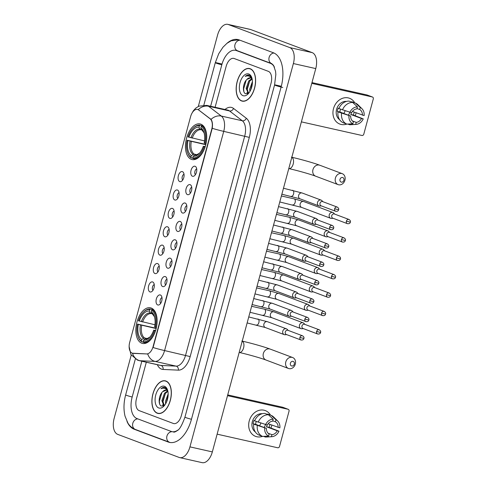 <?xml version="1.0" encoding="UTF-8"?>
<svg xmlns="http://www.w3.org/2000/svg" width="487" height="487" viewBox="0 0 487 487"><rect width="100%" height="100%" fill="white"/><g stroke="black" fill="none" stroke-linecap="round" stroke-linejoin="round"><path stroke-width="0.73" d="M191.342 159.346A18.256 10.105 -77.3 0 0 192.085 159.572A18.256 10.105 -77.3 0 0 205.782 144.657A18.256 10.105 -77.3 0 0 200.833 124.173A18.256 10.105 -77.3 0 0 200.09 123.948A18.256 10.105 -77.3 0 0 186.393 138.862A18.256 10.105 -77.3 0 0 191.342 159.346M141.735 343.207A18.256 10.105 -77.3 0 0 142.478 343.432A18.256 10.105 -77.3 0 0 156.175 328.518A18.256 10.105 -77.3 0 0 151.226 308.028A18.256 10.105 -77.3 0 0 150.483 307.808A18.256 10.105 -77.3 0 0 136.78 322.723A18.256 10.105 -77.3 0 0 141.735 343.207M160.381 294.982A5.168 2.861 102.7 0 1 161.191 295.591A5.168 2.861 102.7 0 1 161.83 300.589A5.168 2.861 102.7 0 1 159.115 304.838A5.168 2.861 102.7 0 1 157.697 304.941A5.168 2.861 102.7 0 1 156.345 298.951A5.168 2.861 102.7 0 1 160.381 294.982M165.343 276.598A5.168 2.861 102.7 0 1 166.152 277.2A5.168 2.861 102.7 0 1 166.791 282.204A5.168 2.861 102.7 0 1 164.076 286.447A5.168 2.861 102.7 0 1 162.658 286.557A5.168 2.861 102.7 0 1 161.307 280.567A5.168 2.861 102.7 0 1 165.343 276.598M170.304 258.213A5.168 2.861 102.7 0 1 171.114 258.816A5.168 2.861 102.7 0 1 171.753 263.82A5.168 2.861 102.7 0 1 169.038 268.063A5.168 2.861 102.7 0 1 167.619 268.167A5.168 2.861 102.7 0 1 166.268 262.176A5.168 2.861 102.7 0 1 170.304 258.213M175.265 239.829A5.168 2.861 102.7 0 1 176.075 240.432A5.168 2.861 102.7 0 1 176.714 245.43A5.168 2.861 102.7 0 1 173.999 249.679A5.168 2.861 102.7 0 1 172.581 249.782A5.168 2.861 102.7 0 1 171.229 243.792A5.168 2.861 102.7 0 1 175.265 239.829M180.227 221.439A5.168 2.861 102.7 0 1 181.036 222.048A5.168 2.861 102.7 0 1 181.675 227.045A5.168 2.861 102.7 0 1 178.954 231.295A5.168 2.861 102.7 0 1 177.542 231.398A5.168 2.861 102.7 0 1 176.191 225.408A5.168 2.861 102.7 0 1 180.227 221.439M185.188 203.055A5.168 2.861 102.7 0 1 185.997 203.657A5.168 2.861 102.7 0 1 186.637 208.661A5.168 2.861 102.7 0 1 183.916 212.904A5.168 2.861 102.7 0 1 182.503 213.014A5.168 2.861 102.7 0 1 181.152 207.024A5.168 2.861 102.7 0 1 185.188 203.055M190.149 184.67A5.168 2.861 102.7 0 1 190.959 185.273A5.168 2.861 102.7 0 1 191.598 190.271A5.168 2.861 102.7 0 1 188.877 194.52A5.168 2.861 102.7 0 1 187.465 194.623A5.168 2.861 102.7 0 1 186.113 188.633A5.168 2.861 102.7 0 1 190.149 184.67M195.11 166.28A5.168 2.861 102.7 0 1 195.92 166.889A5.168 2.861 102.7 0 1 196.559 171.887A5.168 2.861 102.7 0 1 193.838 176.136A5.168 2.861 102.7 0 1 192.426 176.239A5.168 2.861 102.7 0 1 191.074 170.249A5.168 2.861 102.7 0 1 195.11 166.28M152.662 281.961A5.168 2.861 102.7 0 1 153.466 282.563A5.168 2.861 102.7 0 1 154.105 287.567A5.168 2.861 102.7 0 1 151.39 291.81A5.168 2.861 102.7 0 1 149.972 291.92A5.168 2.861 102.7 0 1 148.62 285.93A5.168 2.861 102.7 0 1 152.662 281.961M157.624 263.577A5.168 2.861 102.7 0 1 158.427 264.179A5.168 2.861 102.7 0 1 159.066 269.177A5.168 2.861 102.7 0 1 156.351 273.426A5.168 2.861 102.7 0 1 154.933 273.53A5.168 2.861 102.7 0 1 153.582 267.54A5.168 2.861 102.7 0 1 157.624 263.577M162.585 245.186A5.168 2.861 102.7 0 1 163.388 245.795A5.168 2.861 102.7 0 1 164.028 250.793A5.168 2.861 102.7 0 1 161.313 255.042A5.168 2.861 102.7 0 1 159.894 255.145A5.168 2.861 102.7 0 1 158.543 249.155A5.168 2.861 102.7 0 1 162.585 245.186M167.54 226.802A5.168 2.861 102.7 0 1 168.35 227.405A5.168 2.861 102.7 0 1 168.989 232.409A5.168 2.861 102.7 0 1 166.274 236.652A5.168 2.861 102.7 0 1 164.856 236.761A5.168 2.861 102.7 0 1 163.504 230.771A5.168 2.861 102.7 0 1 167.54 226.802M172.501 208.418A5.168 2.861 102.7 0 1 173.311 209.02A5.168 2.861 102.7 0 1 173.95 214.024A5.168 2.861 102.7 0 1 171.235 218.267A5.168 2.861 102.7 0 1 169.817 218.371A5.168 2.861 102.7 0 1 168.465 212.381A5.168 2.861 102.7 0 1 172.501 208.418M177.463 190.033A5.168 2.861 102.7 0 1 178.272 190.636A5.168 2.861 102.7 0 1 178.912 195.634A5.168 2.861 102.7 0 1 176.197 199.883A5.168 2.861 102.7 0 1 174.778 199.987A5.168 2.861 102.7 0 1 173.427 193.996A5.168 2.861 102.7 0 1 177.463 190.033M182.424 171.643A5.168 2.861 102.7 0 1 183.234 172.252A5.168 2.861 102.7 0 1 183.873 177.25A5.168 2.861 102.7 0 1 181.158 181.499A5.168 2.861 102.7 0 1 179.74 181.602A5.168 2.861 102.7 0 1 178.388 175.612A5.168 2.861 102.7 0 1 182.424 171.643M133.012 353.306A9.302 5.144 102.7 0 1 132.513 353.239A9.302 5.144 102.7 0 1 132.135 353.13A9.302 5.144 102.7 0 1 129.7 342.349L190.594 116.673A9.302 5.144 102.7 0 1 197.478 109.417A9.302 5.144 102.7 0 1 198.666 109.983L210.134 118.798A9.302 5.144 102.7 0 1 211.76 129.128L153.082 346.61A9.302 5.144 102.7 0 1 146.69 353.933L132.476 353.209M184.019 174.255A3.099 1.717 -77.3 0 0 182.205 176.878A3.099 1.717 -77.3 0 0 182.722 180.02M179.058 192.645A3.099 1.717 -77.3 0 0 177.25 195.263A3.099 1.717 -77.3 0 0 177.761 198.404M174.096 211.029A3.099 1.717 -77.3 0 0 172.288 213.647A3.099 1.717 -77.3 0 0 172.8 216.788M169.135 229.414A3.099 1.717 -77.3 0 0 167.327 232.031A3.099 1.717 -77.3 0 0 167.845 235.178M164.174 247.798A3.099 1.717 -77.3 0 0 162.366 250.421A3.099 1.717 -77.3 0 0 162.883 253.563M159.212 266.188A3.099 1.717 -77.3 0 0 157.404 268.806A3.099 1.717 -77.3 0 0 157.922 271.947M154.251 284.572A3.099 1.717 -77.3 0 0 152.443 287.19A3.099 1.717 -77.3 0 0 152.961 290.331M196.705 168.892A3.099 1.717 -77.3 0 0 194.891 171.515A3.099 1.717 -77.3 0 0 195.409 174.656M191.744 187.282A3.099 1.717 -77.3 0 0 189.93 189.9A3.099 1.717 -77.3 0 0 190.447 193.041M186.783 205.666A3.099 1.717 -77.3 0 0 184.969 208.284A3.099 1.717 -77.3 0 0 185.486 211.425M181.821 224.05A3.099 1.717 -77.3 0 0 180.007 226.674A3.099 1.717 -77.3 0 0 180.525 229.815M176.86 242.441A3.099 1.717 -77.3 0 0 175.046 245.058A3.099 1.717 -77.3 0 0 175.563 248.2M171.899 260.825A3.099 1.717 -77.3 0 0 170.085 263.443A3.099 1.717 -77.3 0 0 170.602 266.584M166.938 279.209A3.099 1.717 -77.3 0 0 165.123 281.827A3.099 1.717 -77.3 0 0 165.641 284.974M161.976 297.594A3.099 1.717 -77.3 0 0 160.168 300.217A3.099 1.717 -77.3 0 0 160.68 303.358M157.277 413.232A16.704 9.247 -77.3 0 0 157.958 413.433A16.704 9.247 -77.3 0 0 170.493 399.784A16.704 9.247 -77.3 0 0 165.964 381.035A16.704 9.247 -77.3 0 0 165.282 380.834A16.704 9.247 -77.3 0 0 152.748 394.482A16.704 9.247 -77.3 0 0 157.277 413.232M241.546 100.931A16.704 9.247 -77.3 0 0 242.228 101.138A16.704 9.247 -77.3 0 0 254.762 87.49A16.704 9.247 -77.3 0 0 250.227 68.74A16.704 9.247 -77.3 0 0 249.551 68.539A16.704 9.247 -77.3 0 0 237.017 82.187A16.704 9.247 -77.3 0 0 241.546 100.931M191.994 113.179L193.376 110.738L195.817 108.084L198.933 106.16L206.78 105.399A13.776 7.628 102.7 0 1 207.34 105.569A13.776 7.628 102.7 0 1 208.533 106.239A12.053 9.728 -52.4 0 0 198.203 109.612L211.035 119.388C212.393 121.373 212.789 124.355 212.229 128.318L153.082 347.523A12.053 0.773 -164.9 0 0 164.582 350.567A13.776 7.628 102.7 0 1 155.116 361.415A12.053 9.996 -87.4 0 1 147.744 353.97L133.42 353.398M234.192 58.519A10.33 5.716 -77.3 0 0 233.772 58.391A10.33 5.716 -77.3 0 0 226.12 66.451L215.102 107.268L226.12 66.451A10.33 5.716 -77.3 0 1 233.772 58.391A10.33 5.716 -77.3 0 1 234.192 58.519L268.325 71.333L234.192 58.519M146.313 362.231L136.482 398.658A10.33 5.716 -77.3 0 0 139.185 410.638L173.317 423.453A10.33 5.716 -77.3 0 0 173.737 423.58A10.33 5.716 -77.3 0 0 181.389 415.521L271.028 83.307A10.33 5.716 -77.3 0 0 268.325 71.333A10.33 5.716 -77.3 0 1 271.028 83.307L181.389 415.521A10.33 5.716 -77.3 0 1 173.737 423.58A10.33 5.716 -77.3 0 1 173.317 423.453L139.185 410.638A10.33 5.716 -77.3 0 1 136.482 398.658L146.313 362.231M165.921 381.205A16.534 9.15 -77.3 0 0 165.245 380.998A16.534 9.15 -77.3 0 0 152.839 394.507A16.534 9.15 -77.3 0 0 157.325 413.061A16.534 9.15 -77.3 0 0 158.001 413.262A16.534 9.15 -77.3 0 0 170.401 399.754A16.534 9.15 -77.3 0 0 165.921 381.205M167.93 391.542A7.786 4.31 -77.3 0 0 166.444 390.264A7.786 4.31 -77.3 0 0 166.128 390.166A7.786 4.31 -77.3 0 0 162.682 391.694L166.335 390.221M164.186 405.683L163.778 405.574L161.867 400.637L164.484 393.265L167.479 390.964M165.617 403.833L165.422 401.434L168.161 393.904M166.31 402.518L168.125 395.462M164.32 405.592L162.755 400.831L165.373 393.466L167.82 391.378M167.674 390.428L165.44 387.676L164.722 387.421M158.701 407.954A11.231 6.215 -77.3 0 0 163.809 406.225A11.231 6.215 -77.3 0 0 167.491 389.85A11.231 6.215 -77.3 0 0 164.539 386.313A11.231 6.215 -77.3 0 0 155.767 394.933A11.231 6.215 -77.3 0 0 158.701 407.954M162.682 391.694C158.543 395.255 158.025 404.861 161.319 406.048L164.411 405.525M165.136 387.549C163.796 387.074 162.408 387.457 160.966 388.687C162.707 387.944 164.32 388.023 165.805 388.93L167.887 391.304M160.966 388.687L164.898 387.469M159.596 403.82L159.377 401.124L161.903 392.528M163.553 406.03L163.315 405.312M162.975 403.339L162.932 401.921L165.379 393.459M166.511 402.085L168.094 395.852M163.206 406.164L162.749 404.709M271.63 425.991A13.776 11.445 -69.4 0 1 270.936 428.03A13.776 11.445 -69.4 0 0 271.63 425.991A13.776 11.445 -69.4 0 0 271.837 425.114A13.776 11.445 -69.4 0 1 271.63 425.991M262.499 436.382A13.776 11.445 -69.4 0 1 249.234 420.957A13.776 11.445 -69.4 0 1 259.054 410.352A13.776 11.445 -69.4 0 1 270.486 415.119A13.776 11.445 -69.4 0 0 265.275 410.578A13.776 11.445 -69.4 0 0 249.234 420.957A13.776 11.445 -69.4 0 0 255.59 436.376A13.776 11.445 -69.4 0 0 262.499 436.382M217.129 434.161L277.687 447.766A1.723 1.431 110.6 0 0 279.538 446.421L289.028 411.241A1.723 1.431 110.6 0 0 288.073 409.269L282.685 407.248L227.721 394.896M227.514 395.663L288.073 409.269M282.685 407.248A1.723 1.431 -69.4 0 1 282.996 407.363M260.831 423.069A8.614 7.153 -69.4 0 1 259.504 425.772M267.144 425.011A6.891 5.722 110.6 0 1 267.107 425.139A6.891 5.722 110.6 0 1 266.48 426.758L277.261 430.806A6.891 5.722 -69.4 0 1 271.953 434.666L268.106 433.223M254.683 420.695L253.958 420.421A9.99 8.297 -69.4 0 0 253.392 422.059A9.99 8.297 -69.4 0 0 253.063 423.745L254.859 424.414L253.727 424.165A11.365 9.442 -69.4 0 0 258.987 435.068L262.578 436.413L268.605 436.078L269.153 434.039A6.891 5.722 -69.4 0 1 266.419 428.365L255.638 424.323A6.891 5.722 110.6 0 1 255.912 422.625A6.891 5.722 110.6 0 1 256.314 421.48M265.464 424.621A6.891 5.722 -69.4 0 1 264.021 427.464M269.901 424.384A9.99 8.297 -69.4 0 1 269.628 425.705A9.99 8.297 -69.4 0 1 269.055 427.336L278.984 431.19A8.955 7.439 -69.4 0 1 271.758 436.699A8.955 7.439 -69.4 0 1 271.405 436.711L271.953 434.666M255.346 431.987A9.99 8.297 -69.4 0 1 252.315 421.651A9.99 8.297 -69.4 0 1 262.207 413.719M254.622 420.841A11.365 9.442 -69.4 0 1 264.825 413.414L268.422 414.766L273.17 419.143L272.623 421.182A6.891 5.722 -69.4 0 0 267.314 425.048L254.622 420.841M272.726 420.805L275.423 421.815L275.971 419.776L271.216 415.393L267.625 414.041L267.521 414.425M253.727 424.165L266.419 428.365M262.578 436.413A11.365 9.442 -69.4 0 1 257.319 425.51M258.213 422.192A11.365 9.442 -69.4 0 1 268.422 414.766M271.216 415.393A11.365 9.442 -69.4 0 1 273.718 417.079L277.663 420.975A8.955 7.439 -69.4 0 1 279.879 427.872L268.16 423.733M268.605 436.078A8.955 7.439 -69.4 0 1 264.697 427.982M265.592 424.664A8.955 7.439 -69.4 0 1 273.17 419.143M275.971 419.776A8.955 7.439 -69.4 0 1 277.663 420.975M275.423 421.815A6.891 5.722 -69.4 0 1 278.156 427.483M271.758 436.699L266.225 437.034A11.365 9.442 -69.4 0 1 265.378 437.04L271.405 436.711M263.558 436.358L265.378 437.04M277.261 430.806L278.984 431.19M266.48 426.758L269.055 427.336M253.063 423.745L255.638 424.323M250.184 68.904A16.534 9.15 -77.3 0 0 249.508 68.704A16.534 9.15 -77.3 0 0 237.108 82.212A16.534 9.15 -77.3 0 0 241.589 100.766A16.534 9.15 -77.3 0 0 242.264 100.967A16.534 9.15 -77.3 0 0 254.671 87.459A16.534 9.15 -77.3 0 0 250.184 68.904M252.193 79.247A7.786 4.31 -77.3 0 0 250.708 77.963A7.786 4.31 -77.3 0 0 250.391 77.871A7.786 4.31 -77.3 0 0 246.946 79.399L250.604 77.926M248.315 93.364L246.13 88.336L248.747 80.97L251.742 78.669M249.88 91.538L249.685 89.139L252.424 81.609M250.58 90.223L252.388 83.167M248.583 93.297L247.019 88.537L249.636 81.171L252.083 79.083M251.937 78.127L249.703 75.382L248.985 75.126M242.97 95.653A11.231 6.215 -77.3 0 0 248.078 93.93A11.231 6.215 -77.3 0 0 251.755 77.555A11.231 6.215 -77.3 0 0 248.808 74.018A11.231 6.215 -77.3 0 0 240.03 82.638A11.231 6.215 -77.3 0 0 242.97 95.653M246.946 79.399C242.806 82.96 242.289 92.567 245.582 93.748L248.674 93.23M249.399 75.254C248.06 74.779 246.672 75.156 245.229 76.392C246.976 75.649 248.583 75.729 250.068 76.636L252.15 79.01M245.229 76.392L249.167 75.175M243.859 91.526L243.64 88.829L246.166 80.233M247.816 93.735L247.579 93.017M247.244 91.045L247.195 89.626L249.642 81.159M250.775 89.791L252.363 83.551M247.469 93.869L247.012 92.408M294.318 364.112A2.411 2.003 110.6 0 0 292.985 361.348A2.411 2.003 110.6 0 0 290.398 363.235A2.411 2.003 110.6 0 0 291.731 365.999A2.411 2.003 110.6 0 0 294.318 364.112M285.802 361.932A5.856 4.864 -69.4 0 1 292.62 357.519A5.856 4.864 -69.4 0 1 295.323 364.069A5.856 4.864 -69.4 0 1 288.505 368.482A5.856 4.864 -69.4 0 1 285.802 361.932M155.536 330.752L154.537 330.472A16.394 9.07 -77.3 0 1 143.135 341.667L143.555 340.133A14.811 8.194 -77.3 0 0 149.363 337.613A14.811 8.194 -77.3 0 0 153.703 330.162L155.639 330.429M143.373 342.154L141.723 341.783L141.34 340.991A16.394 9.07 -77.3 0 1 137.912 336.255A16.394 9.07 -77.3 0 1 137.529 324.086L156.23 328.293M143.281 312.344A16.394 9.07 -77.3 0 1 149.819 309.574L150.562 309.032A17.088 9.454 -77.3 0 0 143.708 311.911L143.281 312.344A16.394 9.07 -77.3 0 0 138.424 320.769L154.933 324.768M150.562 309.032L153.703 309.738M154.002 310.073L152.358 309.708L151.615 310.249A16.394 9.07 -77.3 0 1 155.432 327.154L156.351 327.416A17.088 9.454 -77.3 0 0 152.358 309.708M143.135 341.667L143.519 342.458A17.088 9.454 -77.3 0 0 155.456 330.734M143.519 342.458L146.216 343.067M149.819 309.574L149.406 311.108A14.811 8.194 -77.3 0 0 139.258 321.079M155.432 327.154L154.598 326.838A14.811 8.194 -77.3 0 0 154.221 316.014A14.811 8.194 -77.3 0 0 151.201 311.783L151.615 310.249M153.703 330.162L154.537 330.472M152.242 313.878L150.264 312.91L149.406 311.108M151.201 311.783L152.06 313.585L152.918 314.298M149.862 337.077L147.153 338.568L145.229 338.897L143.555 340.133M137.912 336.255L138.113 336.827A17.088 9.454 -77.3 0 0 141.723 341.783M137.529 324.086L138.357 324.397A14.811 8.194 -77.3 0 0 141.754 339.457L141.34 340.991M156.163 328.561L138.357 324.397M141.754 339.457L144.56 337.96L147.226 338.556M343.925 180.257A2.411 2.003 110.6 0 0 342.592 177.493A2.411 2.003 110.6 0 0 340.005 179.374A2.411 2.003 110.6 0 0 341.338 182.138A2.411 2.003 110.6 0 0 343.925 180.257M335.409 178.072A5.856 4.864 -69.4 0 1 342.227 173.658A5.856 4.864 -69.4 0 1 344.93 180.208A5.856 4.864 -69.4 0 1 338.112 184.622A5.856 4.864 -69.4 0 1 335.409 178.072M205.149 146.891L204.144 146.611A16.394 9.07 -77.3 0 1 192.749 157.806L193.162 156.272A14.811 8.194 -77.3 0 0 198.976 153.752A14.811 8.194 -77.3 0 0 203.31 146.301L205.246 146.569M192.98 158.299L191.33 157.928L190.953 157.131A16.394 9.07 -77.3 0 1 187.519 152.394A16.394 9.07 -77.3 0 1 187.136 140.226L205.837 144.432M192.895 128.483A16.394 9.07 -77.3 0 1 199.427 125.713L200.169 125.171A17.088 9.454 -77.3 0 0 193.321 128.051L192.895 128.483A16.394 9.07 -77.3 0 0 188.031 136.908L204.54 140.907M200.169 125.171L203.31 125.877M203.609 126.218L201.965 125.847L201.222 126.389A16.394 9.07 -77.3 0 1 205.039 143.294L205.958 143.555A17.088 9.454 -77.3 0 0 201.965 125.847M192.749 157.806L193.126 158.598A17.088 9.454 -77.3 0 0 205.064 146.873M193.126 158.598L195.823 159.206M199.427 125.713L199.013 127.247A14.811 8.194 -77.3 0 0 188.865 137.218M205.039 143.294L204.205 142.983A14.811 8.194 -77.3 0 0 203.828 132.154A14.811 8.194 -77.3 0 0 200.808 127.923L201.222 126.389M203.31 146.301L204.144 146.611M201.855 130.017L199.877 129.049L199.013 127.247M200.808 127.923L201.673 129.725L202.531 130.437M199.475 153.216L196.766 154.708L194.843 155.036L193.162 156.272M187.519 152.394L187.72 152.967A17.088 9.454 -77.3 0 0 191.33 157.928M187.136 140.226L187.97 140.536A14.811 8.194 -77.3 0 0 191.367 155.596L190.953 157.131M205.776 144.7L187.97 140.536M191.367 155.596L194.167 154.099L196.833 154.696M304.929 324.427L303.918 323.362A3.099 2.575 110.6 0 0 303.097 322.82A3.099 2.575 110.6 0 0 302.817 322.735A3.099 2.575 110.6 0 0 299.487 325.152A3.099 2.575 110.6 0 0 300.917 328.622A3.099 2.575 110.6 0 0 301.203 328.707A3.099 2.575 110.6 0 0 301.897 328.749L303.352 328.615M316.611 331.477A2.24 1.857 110.6 0 1 319.216 329.79L304.594 324.299A2.24 1.857 110.6 0 0 304.387 324.239A2.24 1.857 110.6 0 0 301.983 325.986A2.24 1.857 110.6 0 0 303.017 328.488L317.64 333.979C319.326 334.204 320.312 333.698 320.592 332.469L316.611 331.477A2.24 1.857 110.6 0 0 317.64 333.979M309.89 306.037L308.88 304.978A3.099 2.575 110.6 0 0 308.058 304.43A3.099 2.575 110.6 0 0 307.778 304.345A3.099 2.575 110.6 0 0 304.448 306.767A3.099 2.575 110.6 0 0 305.879 310.237A3.099 2.575 110.6 0 0 306.165 310.322A3.099 2.575 110.6 0 0 306.859 310.365L308.314 310.231M321.572 313.092A2.24 1.857 110.6 0 1 324.178 311.4L309.555 305.915A2.24 1.857 110.6 0 0 309.348 305.848A2.24 1.857 110.6 0 0 306.944 307.601A2.24 1.857 110.6 0 0 307.979 310.103L322.601 315.594C324.287 315.82 325.273 315.314 325.547 314.078L321.572 313.092A2.24 1.857 110.6 0 0 322.601 315.594M314.852 287.653L313.841 286.593A3.099 2.575 110.6 0 0 313.019 286.046A3.099 2.575 110.6 0 0 312.739 285.96A3.099 2.575 110.6 0 0 309.409 288.383A3.099 2.575 110.6 0 0 310.84 291.853A3.099 2.575 110.6 0 0 311.126 291.932A3.099 2.575 110.6 0 0 311.82 291.981L313.275 291.847M326.527 294.702A2.24 1.857 110.6 0 1 329.139 293.016L314.517 287.525A2.24 1.857 110.6 0 0 314.31 287.464A2.24 1.857 110.6 0 0 311.905 289.211A2.24 1.857 110.6 0 0 312.94 291.719L327.562 297.21C329.249 297.429 330.235 296.924 330.509 295.694L326.527 294.702A2.24 1.857 110.6 0 0 327.562 297.21M319.813 269.268L318.802 268.203A3.099 2.575 110.6 0 0 317.981 267.661A3.099 2.575 110.6 0 0 317.694 267.576A3.099 2.575 110.6 0 0 314.371 269.999A3.099 2.575 110.6 0 0 315.801 273.463A3.099 2.575 110.6 0 0 316.087 273.548A3.099 2.575 110.6 0 0 316.781 273.591L318.236 273.457M331.489 276.318A2.24 1.857 110.6 0 1 334.1 274.631L319.472 269.141A2.24 1.857 110.6 0 0 319.271 269.08A2.24 1.857 110.6 0 0 316.867 270.827A2.24 1.857 110.6 0 0 317.901 273.335L332.524 278.82C334.21 279.045 335.196 278.54 335.47 277.31L331.489 276.318A2.24 1.857 110.6 0 0 332.524 278.82M324.774 250.878L323.764 249.819A3.099 2.575 110.6 0 0 322.942 249.271A3.099 2.575 110.6 0 0 322.656 249.192A3.099 2.575 110.6 0 0 319.332 251.609A3.099 2.575 110.6 0 0 320.763 255.078A3.099 2.575 110.6 0 0 321.049 255.164A3.099 2.575 110.6 0 0 321.743 255.206L323.198 255.072M336.45 257.933A2.24 1.857 110.6 0 1 339.055 256.241L324.433 250.756A2.24 1.857 110.6 0 0 324.232 250.695A2.24 1.857 110.6 0 0 321.828 252.443A2.24 1.857 110.6 0 0 322.863 254.945L337.485 260.435C339.171 260.661 340.151 260.155 340.431 258.926L336.45 257.933A2.24 1.857 110.6 0 0 337.485 260.435M329.736 232.494L328.725 231.435A3.099 2.575 110.6 0 0 327.903 230.887A3.099 2.575 110.6 0 0 327.617 230.801A3.099 2.575 110.6 0 0 324.293 233.224A3.099 2.575 110.6 0 0 325.724 236.694A3.099 2.575 110.6 0 0 326.01 236.779A3.099 2.575 110.6 0 0 326.698 236.822L328.159 236.688M341.411 239.543A2.24 1.857 110.6 0 1 344.017 237.857L329.395 232.366A2.24 1.857 110.6 0 0 329.194 232.305A2.24 1.857 110.6 0 0 326.789 234.058A2.24 1.857 110.6 0 0 327.824 236.56L342.446 242.051C344.132 242.27 345.113 241.771 345.393 240.535L341.411 239.543A2.24 1.857 110.6 0 0 342.446 242.051M334.697 214.11L333.686 213.05A3.099 2.575 110.6 0 0 332.864 212.502A3.099 2.575 110.6 0 0 332.578 212.417A3.099 2.575 110.6 0 0 329.255 214.84A3.099 2.575 110.6 0 0 330.685 218.304A3.099 2.575 110.6 0 0 330.971 218.389A3.099 2.575 110.6 0 0 331.659 218.432L333.12 218.298M346.373 221.159A2.24 1.857 110.6 0 1 348.978 219.473L334.356 213.982A2.24 1.857 110.6 0 0 334.155 213.921A2.24 1.857 110.6 0 0 331.75 215.668A2.24 1.857 110.6 0 0 332.785 218.176L347.408 223.667C349.094 223.886 350.074 223.381 350.354 222.151L346.373 221.159A2.24 1.857 110.6 0 0 347.408 223.667M288.231 330.423L287.22 329.364A3.099 2.575 110.6 0 0 286.399 328.816A3.099 2.575 110.6 0 0 286.113 328.731A3.099 2.575 110.6 0 0 282.789 331.154A3.099 2.575 110.6 0 0 284.219 334.618A3.099 2.575 110.6 0 0 284.499 334.703A3.099 2.575 110.6 0 0 285.193 334.746L286.654 334.618M299.907 337.473A2.24 1.857 110.6 0 1 302.512 335.787L287.89 330.296A2.24 1.857 110.6 0 0 287.689 330.235A2.24 1.857 110.6 0 0 285.285 331.982A2.24 1.857 110.6 0 0 286.319 334.49L300.942 339.981C302.628 340.2 303.608 339.695 303.888 338.465L299.907 337.473A2.24 1.857 110.6 0 0 300.942 339.981M293.186 312.039L292.176 310.974A3.099 2.575 110.6 0 0 291.36 310.432A3.099 2.575 110.6 0 0 291.074 310.347A3.099 2.575 110.6 0 0 287.75 312.764A3.099 2.575 110.6 0 0 289.181 316.233A3.099 2.575 110.6 0 0 289.461 316.319A3.099 2.575 110.6 0 0 290.155 316.361L291.616 316.227M304.868 319.088A2.24 1.857 110.6 0 1 307.474 317.402L292.851 311.911A2.24 1.857 110.6 0 0 292.65 311.85A2.24 1.857 110.6 0 0 290.246 313.598A2.24 1.857 110.6 0 0 291.281 316.106L305.903 321.59C307.589 321.816 308.569 321.31 308.849 320.081L304.868 319.088A2.24 1.857 110.6 0 0 305.903 321.59M298.147 293.649L297.137 292.59A3.099 2.575 110.6 0 0 296.321 292.042A3.099 2.575 110.6 0 0 296.035 291.957A3.099 2.575 110.6 0 0 292.711 294.379A3.099 2.575 110.6 0 0 294.142 297.849A3.099 2.575 110.6 0 0 294.422 297.934A3.099 2.575 110.6 0 0 295.116 297.977L296.577 297.843M309.829 300.704A2.24 1.857 110.6 0 1 312.435 299.012L297.813 293.527A2.24 1.857 110.6 0 0 297.606 293.466A2.24 1.857 110.6 0 0 295.207 295.213A2.24 1.857 110.6 0 0 296.242 297.715L310.864 303.206C312.551 303.431 313.531 302.926 313.811 301.697L309.829 300.704A2.24 1.857 110.6 0 0 310.864 303.206M303.109 275.265L302.098 274.205A3.099 2.575 110.6 0 0 301.283 273.657A3.099 2.575 110.6 0 0 300.996 273.572A3.099 2.575 110.6 0 0 297.673 275.995A3.099 2.575 110.6 0 0 299.103 279.465A3.099 2.575 110.6 0 0 299.383 279.544A3.099 2.575 110.6 0 0 300.077 279.593L301.538 279.459M314.791 282.314A2.24 1.857 110.6 0 1 317.396 280.628L302.774 275.137A2.24 1.857 110.6 0 0 302.567 275.076A2.24 1.857 110.6 0 0 300.169 276.823A2.24 1.857 110.6 0 0 301.203 279.331L315.826 284.822C317.512 285.041 318.492 284.536 318.772 283.306L314.791 282.314A2.24 1.857 110.6 0 0 315.826 284.822M308.07 256.88L307.06 255.821A3.099 2.575 110.6 0 0 306.244 255.273A3.099 2.575 110.6 0 0 305.958 255.188A3.099 2.575 110.6 0 0 302.634 257.611A3.099 2.575 110.6 0 0 304.065 261.075A3.099 2.575 110.6 0 0 304.345 261.16A3.099 2.575 110.6 0 0 305.039 261.202L306.5 261.069M319.752 263.93A2.24 1.857 110.6 0 1 322.357 262.243L307.735 256.752A2.24 1.857 110.6 0 0 307.528 256.692A2.24 1.857 110.6 0 0 305.13 258.439A2.24 1.857 110.6 0 0 306.159 260.947L320.787 266.432C322.473 266.657 323.453 266.152 323.733 264.922L319.752 263.93A2.24 1.857 110.6 0 0 320.787 266.432M313.031 238.49L312.021 237.431A3.099 2.575 110.6 0 0 311.205 236.889A3.099 2.575 110.6 0 0 310.919 236.804A3.099 2.575 110.6 0 0 307.595 239.22A3.099 2.575 110.6 0 0 309.026 242.69A3.099 2.575 110.6 0 0 309.306 242.776A3.099 2.575 110.6 0 0 310 242.818L311.461 242.684M324.713 245.545A2.24 1.857 110.6 0 1 327.319 243.859L312.697 238.368A2.24 1.857 110.6 0 0 312.49 238.307A2.24 1.857 110.6 0 0 310.091 240.054A2.24 1.857 110.6 0 0 311.12 242.556L325.742 248.047C327.434 248.273 328.415 247.767 328.695 246.538L324.713 245.545A2.24 1.857 110.6 0 0 325.742 248.047M317.993 220.106L316.982 219.047A3.099 2.575 110.6 0 0 316.16 218.499A3.099 2.575 110.6 0 0 315.88 218.413A3.099 2.575 110.6 0 0 312.557 220.836A3.099 2.575 110.6 0 0 313.987 224.306A3.099 2.575 110.6 0 0 314.267 224.391A3.099 2.575 110.6 0 0 314.961 224.434L316.422 224.3M329.675 227.155A2.24 1.857 110.6 0 1 332.28 225.469L317.658 219.978A2.24 1.857 110.6 0 0 317.451 219.917A2.24 1.857 110.6 0 0 315.052 221.67A2.24 1.857 110.6 0 0 316.081 224.172L330.703 229.663C332.39 229.882 333.376 229.383 333.656 228.147L329.675 227.155A2.24 1.857 110.6 0 0 330.703 229.663M322.954 201.721L321.944 200.662A3.099 2.575 110.6 0 0 321.122 200.114A3.099 2.575 110.6 0 0 320.842 200.029A3.099 2.575 110.6 0 0 317.518 202.452A3.099 2.575 110.6 0 0 318.942 205.916A3.099 2.575 110.6 0 0 319.228 206.001A3.099 2.575 110.6 0 0 319.922 206.044L321.383 205.916M334.636 208.771A2.24 1.857 110.6 0 1 337.241 207.085L322.619 201.594A2.24 1.857 110.6 0 0 322.412 201.533A2.24 1.857 110.6 0 0 320.014 203.28A2.24 1.857 110.6 0 0 321.043 205.788L335.665 211.279C337.351 211.498 338.337 210.993 338.617 209.763L334.636 208.771A2.24 1.857 110.6 0 0 335.665 211.279M355.894 113.696A13.776 11.445 -69.4 0 1 355.2 115.729A13.776 11.445 -69.4 0 0 355.894 113.696A13.776 11.445 -69.4 0 0 356.107 112.82A13.776 11.445 -69.4 0 1 355.894 113.696M346.768 124.088A13.776 11.445 -69.4 0 1 333.498 108.662A13.776 11.445 -69.4 0 1 343.317 98.051A13.776 11.445 -69.4 0 1 354.749 102.818A13.776 11.445 -69.4 0 0 349.538 98.283A13.776 11.445 -69.4 0 0 333.498 108.662A13.776 11.445 -69.4 0 0 339.853 124.075A13.776 11.445 -69.4 0 0 346.768 124.088M301.392 121.866L361.951 135.471A1.723 1.431 110.6 0 0 363.801 134.126L373.292 98.946A1.723 1.431 110.6 0 0 372.342 96.974L366.948 94.953L311.984 82.601M311.777 83.368L372.342 96.974M366.948 94.953A1.723 1.431 -69.4 0 1 367.259 95.062M345.094 110.774A8.614 7.153 -69.4 0 1 343.773 113.477M351.407 112.716A6.891 5.722 110.6 0 1 351.371 112.844A6.891 5.722 110.6 0 1 350.743 114.463L361.524 118.505A6.891 5.722 -69.4 0 1 356.216 122.371L352.369 120.928M338.946 108.4L338.228 108.126A9.99 8.297 -69.4 0 0 337.655 109.758A9.99 8.297 -69.4 0 0 337.327 111.444L339.129 112.12L337.99 111.864A11.365 9.442 -69.4 0 0 343.25 122.767L346.841 124.118L352.868 123.783L353.416 121.744A6.891 5.722 -69.4 0 1 350.683 116.07L339.908 112.022A6.891 5.722 110.6 0 1 340.176 110.324A6.891 5.722 110.6 0 1 340.577 109.179M349.733 112.32A6.891 5.722 -69.4 0 1 348.284 115.169M354.165 112.089A9.99 8.297 -69.4 0 1 353.891 113.404A9.99 8.297 -69.4 0 1 353.325 115.042L363.247 118.895A8.955 7.439 -69.4 0 1 356.021 124.398A8.955 7.439 -69.4 0 1 355.668 124.41L356.216 122.371M339.609 119.692A9.99 8.297 -69.4 0 1 336.578 109.356A9.99 8.297 -69.4 0 1 346.47 101.418M338.885 108.546A11.365 9.442 -69.4 0 1 349.094 101.119L352.685 102.465L357.44 106.848L356.886 108.887A6.891 5.722 -69.4 0 0 351.577 112.753L338.885 108.546M356.989 108.504L359.686 109.52L360.234 107.475L355.486 103.098L351.888 101.746L351.784 102.13M337.99 111.864L350.683 116.07M346.841 124.118A11.365 9.442 -69.4 0 1 341.582 113.215M342.477 109.898A11.365 9.442 -69.4 0 1 352.685 102.465M355.486 103.098A11.365 9.442 -69.4 0 1 357.982 104.784L361.926 108.68A8.955 7.439 -69.4 0 1 364.142 115.577L352.424 111.438M352.868 123.783A8.955 7.439 -69.4 0 1 348.96 115.687M349.855 112.363A8.955 7.439 -69.4 0 1 357.44 106.848M360.234 107.475A8.955 7.439 -69.4 0 1 361.926 108.68M359.686 109.52A6.891 5.722 -69.4 0 1 362.419 115.188M356.021 124.398L350.494 124.739A11.365 9.442 -69.4 0 1 349.642 124.745L355.668 124.41M347.821 124.063L349.642 124.745M361.524 118.505L363.247 118.895M350.743 114.463L353.325 115.042M337.327 111.444L339.908 112.022M274.461 67.176A18.597 10.294 -77.3 0 0 270.474 63.365L236.341 50.551A18.597 10.294 -77.3 0 0 235.586 50.325A18.597 10.294 -77.3 0 0 221.804 64.832L210.627 106.263M141.833 361.226L132.172 397.039A18.597 10.294 -77.3 0 0 137.036 418.601L171.168 431.415A18.597 10.294 -77.3 0 0 171.923 431.646A18.597 10.294 -77.3 0 0 177.944 430.027M131.228 355.066L114.135 418.412A13.776 7.628 -77.3 0 0 117.738 434.386L179.179 457.451A13.776 7.628 -77.3 0 0 179.74 457.622A13.776 7.628 -77.3 0 0 189.942 446.871L293.375 63.554A13.776 7.628 -77.3 0 0 289.771 47.586L228.33 24.52A13.776 7.628 -77.3 0 0 227.77 24.35A13.776 7.628 -77.3 0 0 217.567 35.094L198.312 106.452M179.74 457.622L202.135 462.65A13.776 7.628 -77.3 0 0 212.338 451.906L315.765 68.588A13.776 7.628 -77.3 0 0 312.161 52.614L250.726 29.549A13.776 7.628 -77.3 0 0 250.166 29.378L227.77 24.35M127.022 421.511A29.622 16.394 -77.3 0 0 134.168 429.224L168.301 442.038A29.622 16.394 -77.3 0 0 169.506 442.397A29.622 16.394 -77.3 0 0 191.452 419.295L281.09 87.088A29.622 16.394 -77.3 0 0 273.341 52.748L239.208 39.934A29.622 16.394 -77.3 0 0 238.003 39.569A29.622 16.394 -77.3 0 0 226.997 43.294M146.69 353.933L147.098 354.025M210.134 118.798L210.542 118.889M198.666 109.983L199.073 110.074M224.994 109.49A17.222 9.533 102.7 0 1 232.031 107.597A17.222 9.533 102.7 0 1 233.523 108.431L246.3 118.256A17.222 9.533 102.7 0 1 249.314 137.383L190.167 356.587A17.222 9.533 102.7 0 1 178.339 370.144L163.096 369.444A17.222 9.533 102.7 0 1 157.344 364.708M211.035 119.388A12.053 9.728 -52.4 0 1 221.317 116.064L208.533 106.239L229.529 110.957A13.776 7.628 -77.3 0 0 228.336 110.287A13.776 7.628 -77.3 0 0 227.776 110.117L206.78 105.399M178.339 370.144A3.446 2.855 92.6 0 0 176.111 366.127L155.116 361.415L139.872 360.715A13.776 7.628 102.7 0 1 139.13 360.617L160.126 365.335A13.776 7.628 -77.3 0 0 160.868 365.433L176.111 366.127A13.776 7.628 -77.3 0 0 185.571 355.285L244.718 136.08A13.776 7.628 -77.3 0 0 242.307 120.782L229.529 110.957A3.446 2.776 127.6 0 0 233.523 108.431M132.488 353.233A12.053 9.996 -87.4 0 0 139.872 360.715L160.868 365.433A3.446 2.855 92.6 0 1 163.096 369.444M212.229 128.318A12.053 0.773 15.1 0 0 223.728 131.368L164.582 350.567L190.167 356.587M246.3 118.256A3.446 2.776 127.6 0 1 242.307 120.782L221.317 116.064A13.776 7.628 102.7 0 1 223.728 131.368L249.314 137.383M241.814 341.034C250.933 343.067 264.222 346.829 270.163 349.088A5.856 4.864 110.6 0 0 263.345 353.501A5.856 4.864 110.6 0 0 266.048 360.051C260.959 358.097 247.786 354.353 239.251 352.46A5.856 3.239 102.7 0 0 243.585 347.895A5.856 3.239 102.7 0 0 242.216 341.174M150.264 312.91A13.246 7.329 -77.3 0 0 141.346 321.676M152.516 314.127L154.44 316.708A13.246 7.329 -77.3 0 0 152.06 313.585M145.229 338.897A13.246 7.329 -77.3 0 0 149.856 337.089M151.122 313.622A12.747 7.055 -77.3 0 0 142.6 321.998M140.451 324.993A13.246 7.329 -77.3 0 0 143.434 338.228M141.705 325.316A12.747 7.055 -77.3 0 0 144.56 337.96M291.427 157.179C300.54 159.206 313.829 162.968 319.776 165.227A5.856 4.864 110.6 0 0 312.958 169.64A5.856 4.864 110.6 0 0 315.655 176.191C310.566 174.236 297.393 170.493 288.858 168.605A5.856 3.239 102.7 0 0 293.198 164.034A5.856 3.239 102.7 0 0 291.823 157.319M199.877 129.049A13.246 7.329 -77.3 0 0 190.953 137.815M204.047 132.835A13.246 7.329 -77.3 0 0 201.673 129.725M194.843 155.036A13.246 7.329 -77.3 0 0 199.463 153.228M200.729 129.761A12.747 7.055 -77.3 0 0 192.207 138.138M190.058 141.133A13.246 7.329 -77.3 0 0 193.047 154.367M191.312 141.455A12.747 7.055 -77.3 0 0 194.167 154.099M264.283 309.148A3.099 1.717 102.7 0 1 264.411 309.172A3.099 1.717 102.7 0 1 264.538 309.208A3.099 1.717 102.7 0 1 265.299 312.989A3.099 1.717 102.7 0 1 263.053 315.217A3.099 1.717 102.7 0 1 262.925 315.18M251.627 306.299L264.411 309.172L274.017 311.899A3.099 2.575 110.6 0 0 270.407 314.237A3.099 2.575 110.6 0 0 270.358 314.425A3.099 2.575 110.6 0 0 271.837 317.701L250.008 312.289M269.244 290.763A3.099 1.717 102.7 0 1 269.372 290.782A3.099 1.717 102.7 0 1 269.5 290.824A3.099 1.717 102.7 0 1 270.261 294.605A3.099 1.717 102.7 0 1 268.014 296.833A3.099 1.717 102.7 0 1 267.887 296.796M256.588 287.908L269.372 290.782L278.978 293.515A3.099 2.575 110.6 0 0 275.368 295.846A3.099 2.575 110.6 0 0 275.319 296.035A3.099 2.575 110.6 0 0 276.799 299.316L254.969 293.905M274.205 272.379A3.099 1.717 102.7 0 1 274.333 272.397A3.099 1.717 102.7 0 1 274.461 272.434A3.099 1.717 102.7 0 1 275.216 276.214A3.099 1.717 102.7 0 1 272.976 278.448A3.099 1.717 102.7 0 1 272.848 278.412M261.549 269.524L274.333 272.397L283.939 275.125A3.099 2.575 110.6 0 0 280.329 277.462A3.099 2.575 110.6 0 0 280.281 277.651A3.099 2.575 110.6 0 0 281.76 280.932L259.93 275.514M279.167 253.995A3.099 1.717 102.7 0 1 279.295 254.013A3.099 1.717 102.7 0 1 279.422 254.05A3.099 1.717 102.7 0 1 280.177 257.83A3.099 1.717 102.7 0 1 277.937 260.064A3.099 1.717 102.7 0 1 277.809 260.021M266.511 251.14L279.295 254.013L288.894 256.74A3.099 2.575 110.6 0 0 285.291 259.078A3.099 2.575 110.6 0 0 285.242 259.267A3.099 2.575 110.6 0 0 286.721 262.548L264.891 257.13M284.128 235.605A3.099 1.717 102.7 0 1 284.256 235.623A3.099 1.717 102.7 0 1 284.384 235.665A3.099 1.717 102.7 0 1 285.138 239.446A3.099 1.717 102.7 0 1 282.898 241.674A3.099 1.717 102.7 0 1 282.77 241.637M271.472 232.756L284.256 235.623L293.856 238.356A3.099 2.575 110.6 0 0 290.252 240.694A3.099 2.575 110.6 0 0 290.203 240.882A3.099 2.575 110.6 0 0 291.676 244.157L269.853 238.746M289.089 217.22A3.099 1.717 102.7 0 1 289.217 217.239A3.099 1.717 102.7 0 1 289.345 217.275A3.099 1.717 102.7 0 1 290.1 221.055A3.099 1.717 102.7 0 1 287.86 223.29A3.099 1.717 102.7 0 1 287.732 223.253M276.433 214.365L289.217 217.239L298.817 219.966A3.099 2.575 110.6 0 0 295.213 222.303A3.099 2.575 110.6 0 0 295.165 222.492A3.099 2.575 110.6 0 0 296.638 225.773L274.814 220.361M294.051 198.836A3.099 1.717 102.7 0 1 294.178 198.854A3.099 1.717 102.7 0 1 294.306 198.891A3.099 1.717 102.7 0 1 295.061 202.671A3.099 1.717 102.7 0 1 292.821 204.905A3.099 1.717 102.7 0 1 292.693 204.863M281.395 195.981L294.178 198.854L303.778 201.581A3.099 2.575 110.6 0 0 300.169 203.919A3.099 2.575 110.6 0 0 300.126 204.108A3.099 2.575 110.6 0 0 301.599 207.389L279.775 201.971M257.787 318.979A3.099 1.717 102.7 0 1 257.915 318.997A3.099 1.717 102.7 0 1 258.043 319.034A3.099 1.717 102.7 0 1 258.798 322.814A3.099 1.717 102.7 0 1 256.558 325.048A3.099 1.717 102.7 0 1 256.43 325.012M286.399 328.816L267.515 321.73A3.099 2.575 110.6 0 0 263.911 324.062A3.099 2.575 110.6 0 0 263.863 324.251A3.099 2.575 110.6 0 0 265.336 327.532L247.14 322.93M262.749 300.595A3.099 1.717 102.7 0 1 262.877 300.613A3.099 1.717 102.7 0 1 263.004 300.649A3.099 1.717 102.7 0 1 263.759 304.43A3.099 1.717 102.7 0 1 261.519 306.664A3.099 1.717 102.7 0 1 261.391 306.627M291.36 310.432L272.477 303.34A3.099 2.575 110.6 0 0 268.873 305.678A3.099 2.575 110.6 0 0 268.824 305.866A3.099 2.575 110.6 0 0 270.297 309.148L252.102 304.545M267.71 282.204A3.099 1.717 102.7 0 1 267.838 282.229A3.099 1.717 102.7 0 1 267.966 282.265A3.099 1.717 102.7 0 1 268.721 286.046A3.099 1.717 102.7 0 1 266.48 288.274A3.099 1.717 102.7 0 1 266.352 288.237M296.321 292.042L277.438 284.956A3.099 2.575 110.6 0 0 273.828 287.293A3.099 2.575 110.6 0 0 273.785 287.482A3.099 2.575 110.6 0 0 275.258 290.757L257.063 286.161M272.671 263.82A3.099 1.717 102.7 0 1 272.799 263.838A3.099 1.717 102.7 0 1 272.927 263.881A3.099 1.717 102.7 0 1 273.682 267.661A3.099 1.717 102.7 0 1 271.442 269.889A3.099 1.717 102.7 0 1 271.314 269.853M301.283 273.657L282.399 266.572A3.099 2.575 110.6 0 0 278.789 268.903A3.099 2.575 110.6 0 0 278.747 269.092A3.099 2.575 110.6 0 0 280.22 272.373L262.018 267.777M277.633 245.436A3.099 1.717 102.7 0 1 277.76 245.454A3.099 1.717 102.7 0 1 277.888 245.491A3.099 1.717 102.7 0 1 278.643 249.271A3.099 1.717 102.7 0 1 276.403 251.505A3.099 1.717 102.7 0 1 276.275 251.469M306.244 255.273L287.36 248.181A3.099 2.575 110.6 0 0 283.751 250.519A3.099 2.575 110.6 0 0 283.708 250.708A3.099 2.575 110.6 0 0 285.181 253.989L266.979 249.387M282.588 227.052A3.099 1.717 102.7 0 1 282.722 227.07A3.099 1.717 102.7 0 1 282.85 227.106A3.099 1.717 102.7 0 1 283.604 230.887A3.099 1.717 102.7 0 1 281.364 233.121A3.099 1.717 102.7 0 1 281.236 233.078M311.205 236.889L292.322 229.797A3.099 2.575 110.6 0 0 288.712 232.135A3.099 2.575 110.6 0 0 288.669 232.323A3.099 2.575 110.6 0 0 290.142 235.605L271.941 231.002M287.549 208.661A3.099 1.717 102.7 0 1 287.683 208.686A3.099 1.717 102.7 0 1 287.811 208.722A3.099 1.717 102.7 0 1 288.566 212.502A3.099 1.717 102.7 0 1 286.326 214.73A3.099 1.717 102.7 0 1 286.198 214.694M316.16 218.499L297.283 211.413A3.099 2.575 110.6 0 0 293.673 213.75A3.099 2.575 110.6 0 0 293.631 213.939A3.099 2.575 110.6 0 0 295.104 217.214L276.902 212.618M292.51 190.277A3.099 1.717 102.7 0 1 292.644 190.295A3.099 1.717 102.7 0 1 292.772 190.332A3.099 1.717 102.7 0 1 293.527 194.112A3.099 1.717 102.7 0 1 291.281 196.346A3.099 1.717 102.7 0 1 291.159 196.31M321.122 200.114L302.244 193.029A3.099 2.575 110.6 0 0 298.634 195.36A3.099 2.575 110.6 0 0 298.592 195.549A3.099 2.575 110.6 0 0 300.065 198.83L281.863 194.228M172.848 431.792A5.509 4.578 -69.4 0 1 173.348 431.945L173.603 432.024C174.163 432.371 175.399 431.884 177.317 430.569C179.533 429.571 182.071 425.102 184.938 417.158A5.509 0.353 -164.9 0 0 185.778 417.59A5.509 0.353 -164.9 0 0 191.458 419.27M203.852 105.095L215.291 62.695A5.509 0.353 15.1 0 0 216.131 63.121A5.509 0.353 15.1 0 0 221.81 64.808M239.963 40.214A5.509 4.578 110.6 0 0 234.977 44.615A5.509 4.578 110.6 0 0 237.516 50.776L271.649 63.59L273.53 65.349L275.563 71.358L275.843 74.487L274.571 84.951L184.938 417.158M274.017 53.028A5.509 4.578 110.6 0 0 269.11 57.429A5.509 4.578 110.6 0 0 271.649 63.59M282.764 87.465A5.509 0.353 -164.9 0 1 275.417 85.377A5.509 0.353 -164.9 0 1 274.571 84.951M170.28 442.537L169.476 442.263A5.509 4.578 -69.4 0 1 166.931 436.096A5.509 4.578 -69.4 0 1 172.203 431.707M169.476 442.263L135.343 429.449A5.509 4.578 -69.4 0 1 132.805 423.282A5.509 4.578 -69.4 0 1 137.791 418.887M135.343 429.449C130.321 427.263 128.471 423.97 127.911 423.087L125.062 416.251C123.461 409.61 123.655 402.493 125.652 394.902A5.509 0.353 15.1 0 0 126.498 395.334A5.509 0.353 15.1 0 0 132.178 397.015M250.726 29.549L228.33 24.52M312.161 52.614L289.771 47.586M315.765 68.588L293.375 63.554M212.338 451.906L189.942 446.871M222.035 64.016L216.058 62.671M135.593 429.54L134.168 429.224M237.766 50.873L236.341 50.551M271.831 63.669L270.474 63.365M281.303 86.266L275.338 84.927M132.513 353.239L132.914 353.331M129.128 346.537L130.9 354.518L137.468 360.118L139.13 360.617M166.536 381.291L165.245 380.998M159.292 413.554L158.001 413.262M282.844 407.296L288.231 409.317M250.805 68.996L249.508 68.704M243.555 101.259L242.264 100.967M270.163 349.088L292.62 357.519M266.048 360.051L288.505 368.482M319.776 165.227L342.227 173.658M204.047 132.848L202.129 130.266M315.655 176.191L338.112 184.622M274.017 311.899L303.097 322.82M271.837 317.701L300.917 328.622M319.216 329.79C320.501 330.649 320.963 331.544 320.592 332.469M278.978 293.515L308.058 304.43M276.799 299.316L305.879 310.237M324.178 311.4C325.462 312.264 325.919 313.153 325.547 314.078M283.939 275.125L313.019 286.046M281.76 280.932L310.84 291.853M329.139 293.016C330.423 293.874 330.88 294.769 330.509 295.694M288.894 256.74L317.981 267.661M286.721 262.548L315.801 273.463M334.1 274.631C335.385 275.49 335.841 276.385 335.47 277.31M293.856 238.356L322.942 249.271M291.676 244.157L320.763 255.078M339.055 256.241C340.346 257.106 340.803 258 340.431 258.926M298.817 219.966L327.903 230.887M296.638 225.773L325.724 236.694M344.017 237.857C345.307 238.721 345.764 239.61 345.393 240.535M303.778 201.581L332.864 212.502M301.599 207.389L330.685 218.304M348.978 219.473C350.269 220.331 350.725 221.226 350.354 222.151M248.754 316.94L267.515 321.73M265.336 327.532L284.219 334.618M302.512 335.787C303.803 336.645 304.259 337.54 303.888 338.465M253.715 298.555L272.477 303.34M270.297 309.148L289.181 316.233M307.474 317.402C308.764 318.261 309.221 319.155 308.849 320.081M258.676 280.171L277.438 284.956M275.258 290.757L294.142 297.849M312.435 299.012C313.725 299.876 314.182 300.765 313.811 301.697M263.637 261.781L282.399 266.572M280.22 272.373L299.103 279.465M317.396 280.628C318.687 281.486 319.143 282.381 318.772 283.306M268.599 243.397L287.36 248.181M285.181 253.989L304.065 261.075M322.357 262.243C323.648 263.102 324.105 263.997 323.733 264.922M273.56 225.012L292.322 229.797M290.142 235.605L309.026 242.69M327.319 243.859C328.609 244.718 329.066 245.612 328.695 246.538M278.521 206.622L297.283 211.413M295.104 217.214L313.987 224.306M332.28 225.469C333.565 226.333 334.027 227.222 333.656 228.147M283.483 188.238L302.244 193.029M300.065 198.83L318.942 205.916M337.241 207.085C338.526 207.943 338.989 208.838 338.617 209.763M367.107 94.995L372.494 97.023M125.652 394.902L135.319 359.077M238.758 39.776L231.142 40.829L226.948 43.325L222.949 47.245L218.73 53.716L215.291 62.695M237.406 50.733L235.586 50.325"/></g></svg>
